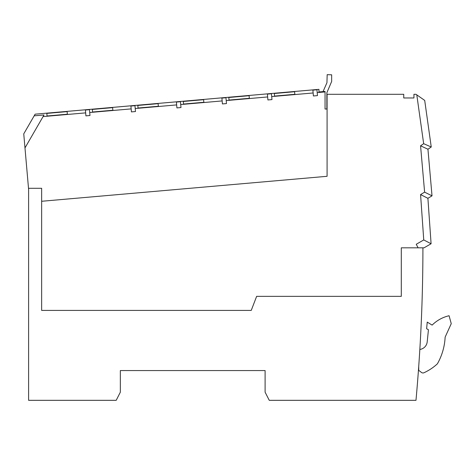 <?xml version="1.0" encoding="UTF-8"?>
<svg xmlns="http://www.w3.org/2000/svg" width="475" height="475" viewBox="0 0 475 475"><rect width="100%" height="100%" fill="white"/><g stroke="black" fill="none" stroke-linecap="round" stroke-linejoin="round"><path stroke-width="0.71" d="M323.042 91.598L326.948 82.703L327.174 74.676L331.657 74.801L331.657 81.457L326.859 92.732L326.859 109.018L325.048 109.018L325.048 91.924L317.199 92.613L317.466 95.612L313.399 95.968L312.888 90.125L316.95 89.769L317.199 92.613M267.395 94.103L271.457 93.747L271.967 99.596L267.906 99.952L267.395 94.103M221.896 98.087L225.963 97.731L226.474 103.574L222.413 103.93L221.896 98.087M176.403 102.066L180.464 101.709L180.975 107.552L176.914 107.908L176.403 102.066M130.91 106.044L134.971 105.693L135.482 111.536L131.421 111.892L130.91 106.044M85.411 110.028L89.472 109.672L89.983 115.514L85.922 115.87L85.411 110.028M294.838 94.317L274.526 96.093L274.301 93.504L294.613 91.722L294.838 94.317L294.613 91.722M274.301 93.504L274.526 96.093M249.339 98.295L229.033 100.077L228.802 97.482L249.114 95.707L249.339 98.295L249.114 95.707M228.802 97.482L229.033 100.077M203.846 102.279L183.534 104.055L183.308 101.46L203.621 99.685L203.846 102.279L203.621 99.685M183.308 101.46L183.534 104.055M158.353 106.258L138.041 108.033L137.815 105.444L158.122 103.663L158.353 106.258L158.122 103.663M137.815 105.444L138.041 108.033M112.854 110.242L92.542 112.017L92.316 109.422L112.628 107.647L112.854 110.242L112.628 107.647M92.316 109.422L92.542 112.017M67.361 114.22L47.049 115.995L46.823 113.4L67.129 111.625L67.361 114.22L67.129 111.625M46.823 113.4L47.049 115.995M325.048 91.924L325.048 91.426L318.933 91.96L318.933 89.347L35.114 114.178L34.164 115.829L44.009 114.968L24.979 147.921L23.75 133.867L34.164 115.829M85.66 112.872L43.065 116.595M131.153 108.888L89.722 112.516M176.652 104.91L135.221 108.532M222.146 100.926L180.714 104.553M267.645 96.948L226.207 100.575M313.138 92.969L271.706 96.591M424.614 192.149L432.018 195.837L427.904 198.307L420.571 194.578L424.614 192.149L420.559 145.795L427.939 149.227L431.247 146.995L424.703 100.409L415.981 94.299L413.939 94.299L413.939 97.969L403.744 97.969L403.744 94.299L327.085 94.299L327.085 176.302L41.652 201.275M327.085 109.018L325.048 109.018M427.939 149.227L432.018 195.837M420.559 145.795L423.664 143.699L431.247 146.995M416.801 94.875L423.664 143.699M28.601 189.335L24.979 147.921M41.652 188.29L28.601 188.29L28.601 400.324L116.197 400.324L120.347 392.172L120.347 370.559L265.103 370.559L265.103 392.172L269.26 400.324L415.981 400.324A1681.007 1681.007 0 0 0 422.91 247.825L401.298 247.825L401.298 296.347L256.642 296.347L251.239 310.412L41.652 310.412L41.652 188.29M419.835 349.446A8.514 8.514 0 0 0 427.185 341.988L428.444 329.745L426.627 328.736L427.233 322.109L432.113 325.102L432.921 324.348A35.287 35.287 0 0 1 449.077 315.733L451.25 323.665L445.134 337.125A59.826 59.826 0 0 1 437.386 363.82A50.914 50.914 0 0 1 424.05 372.715A2.446 2.446 0 0 1 421.468 372.453L418.73 370.34L418.73 366.32M418.125 247.825L416.237 244.275L423.747 239.94L431.086 243.758L427.904 198.307M420.571 194.578L423.747 239.94M422.91 247.825L424.038 247.825L431.086 243.758"/></g></svg>
